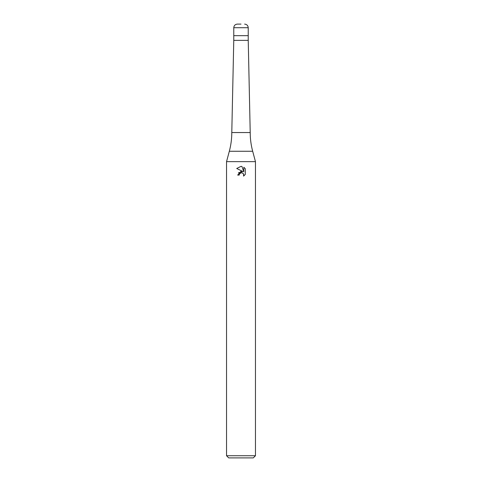 <?xml version="1.0" encoding="UTF-8"?>
<svg xmlns="http://www.w3.org/2000/svg" width="482" height="482" viewBox="0 0 482 482"><rect width="100%" height="100%" fill="white"/><g stroke="black" fill="none" stroke-linecap="round" stroke-linejoin="round"><path stroke-width="0.72" d="M248.23 40.367L248.23 35.668L233.77 35.668L248.23 35.668L248.23 27.715L233.77 27.715L233.77 40.367L248.23 40.367L250.212 132.55C250.218 138.894 251.038 145.13 252.676 151.264L255.46 161.645L255.46 455.731L226.54 455.731L228.709 457.9L253.291 457.9L255.46 455.731M252.676 151.264L229.324 151.264C230.962 145.13 231.782 138.894 231.788 132.55L250.212 132.55M229.324 151.264L226.54 161.645L255.46 161.645M241 172.821L239.44 174.038L239.193 175.087L237.674 175.087L241 171.285L242.844 171.508L236.704 168.483L241 166.368L241.934 166.471L243.808 171.863L243.808 167.242L245.296 168.748L245.296 174.454L243.567 176.105L243.639 174.189L242.386 172.942L241 172.821L241.922 172.803M239.193 175.087L239.349 174.243M243.302 173.622L243.814 175.074L243.567 176.105L245.296 174.448M242.844 171.508L238.427 172.785M239.44 174.038L240.873 172.851M245.296 168.748L243.808 167.242M241.934 166.471L241.108 166.368M241.036 166.368L236.704 168.483M241 24.1L237.385 24.1L241 24.1M226.54 161.645L226.54 455.731M233.77 40.367L231.788 132.55M233.77 27.715C233.987 25.522 235.192 24.317 237.385 24.1M248.23 27.715C248.013 25.522 246.808 24.317 244.615 24.1"/></g></svg>
